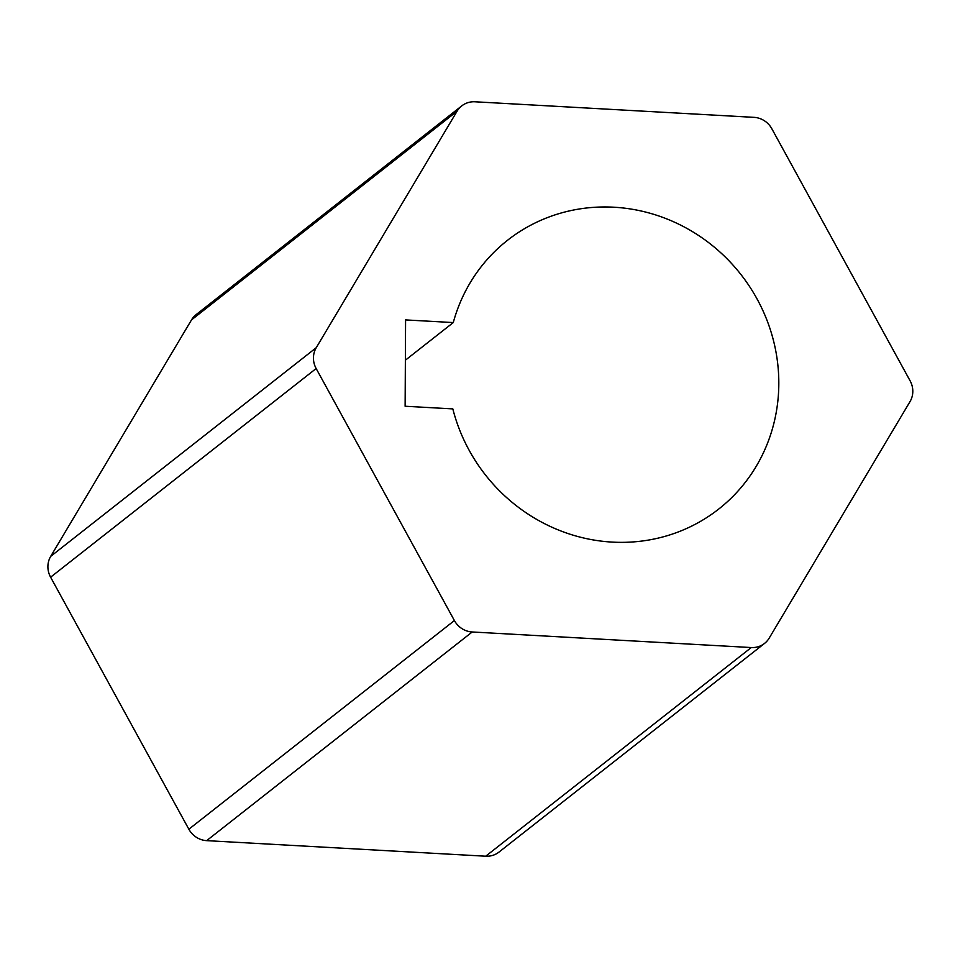 <?xml version="1.0" encoding="UTF-8"?>
<svg xmlns="http://www.w3.org/2000/svg" width="958" height="958" viewBox="0 0 958 958"><rect width="100%" height="100%" fill="white"/><g stroke="black" fill="none" stroke-linecap="round" stroke-linejoin="round"><path stroke-width="1.44" d="M313.446 357.957A21.28 20.226 51.8 0 0 316.152 368.531L454.403 620.556A21.28 20.226 51.8 0 0 472.21 631.981L751.264 647.548A21.28 20.226 51.8 0 0 764.52 643.429A21.28 20.226 51.8 0 0 769.19 638.124L909.992 401.653A21.28 20.226 51.8 0 0 910.1 380.805L771.849 128.779A21.28 20.226 51.8 0 0 754.042 117.355L474.988 101.787A21.28 20.226 51.8 0 0 461.732 105.907A21.28 20.226 51.8 0 0 457.062 111.212L316.26 347.682A21.28 20.226 51.8 0 0 313.446 357.957M316.152 368.531L50.606 577.195A21.28 20.226 -128.2 0 1 47.9 566.609A21.28 20.226 -128.2 0 1 50.714 556.347L316.26 347.682M453.266 322.571L405.581 319.912L405.126 406.24L452.823 408.898A170.919 162.369 51.8 0 0 718.728 509.057A170.919 162.369 51.8 0 0 740.797 274.347A170.919 162.369 51.8 0 0 507.524 240.278A170.919 162.369 51.8 0 0 453.266 322.571L405.366 360.208M472.21 631.981L206.665 840.645L485.718 856.212L751.264 647.548M206.665 840.645A21.28 20.226 -128.2 0 1 188.858 829.221L454.403 620.556M50.606 577.195L188.858 829.221M457.062 111.212L191.528 319.876L50.714 556.347M191.528 319.876A21.28 20.226 -128.2 0 1 196.186 314.571L461.732 105.907M764.52 643.429L498.986 852.093A21.28 20.226 -128.2 0 1 485.718 856.212"/></g></svg>
